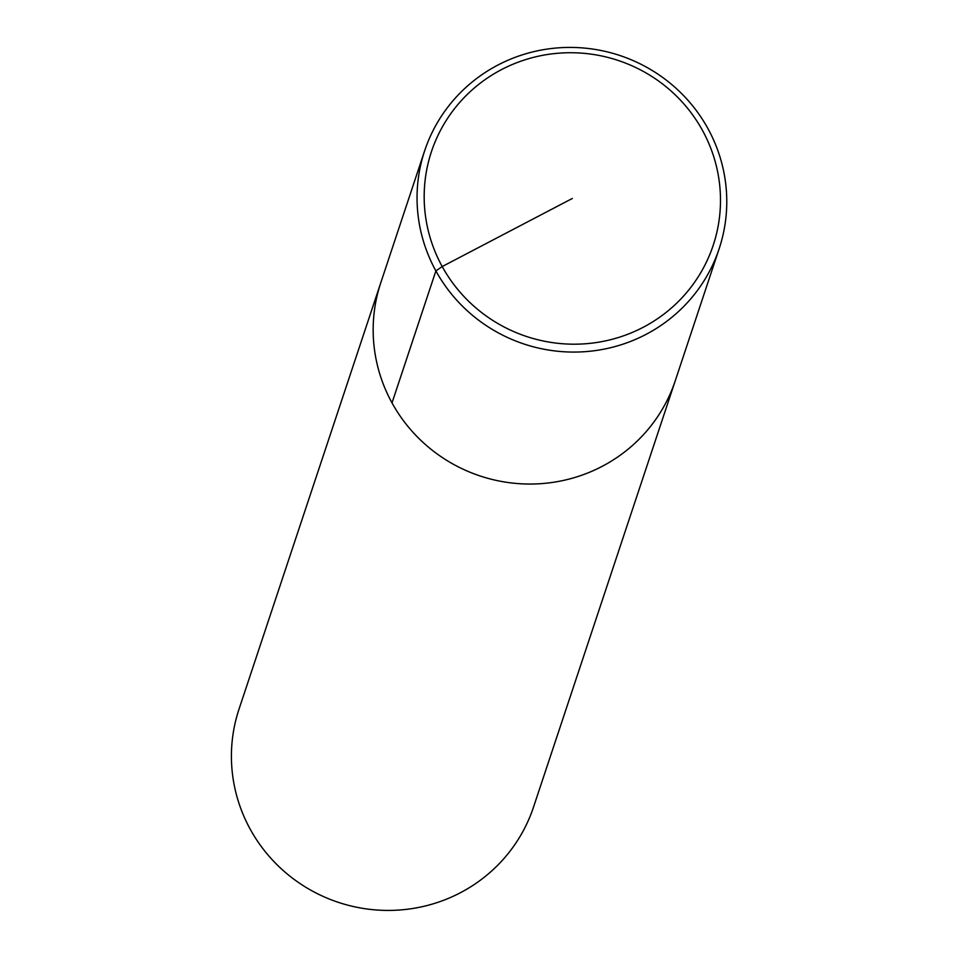 <?xml version="1.0" encoding="UTF-8"?>
<svg xmlns="http://www.w3.org/2000/svg" width="958" height="958" viewBox="0 0 958 958"><rect width="100%" height="100%" fill="white"/><g stroke="black" fill="none" stroke-linecap="round" stroke-linejoin="round"><path stroke-width="1.44" d="M424.645 150.789L380.781 282.754A155.184 152.011 18.4 0 0 480.066 475.958A155.184 152.011 18.4 0 0 675.294 380.673A155.184 152.011 18.4 0 1 480.066 475.958A155.184 152.011 18.4 0 1 380.781 282.742L239.021 709.136A155.184 152.011 18.4 0 0 338.318 902.34A155.184 152.011 18.4 0 0 533.534 807.055L719.159 248.709A155.184 152.011 18.4 0 0 707.926 128.576A155.184 152.011 18.4 0 0 557.712 47.9A155.184 152.011 18.4 0 0 424.657 150.789A155.184 152.011 18.4 0 0 523.942 343.994A155.184 152.011 18.4 0 0 719.159 248.709M702.465 130.384A148.454 145.424 18.4 0 0 445.925 120.924A148.454 145.424 18.4 0 0 568.609 344.09A148.454 145.424 18.4 0 0 702.465 130.384M572.333 198.462L442.201 266.552L435.878 270.922L392.014 402.887"/></g></svg>
